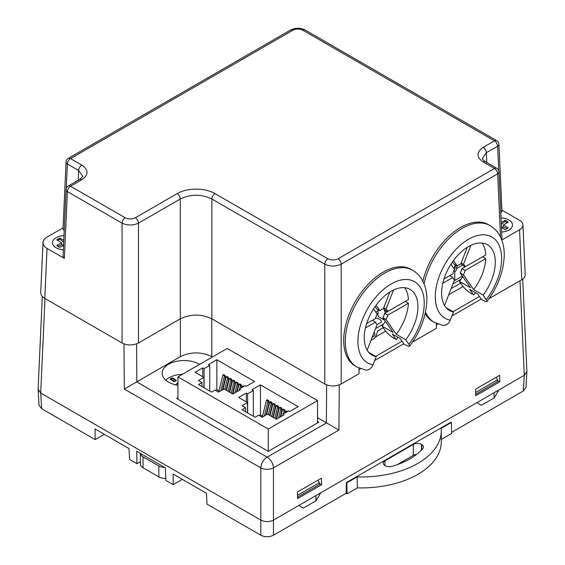 <?xml version="1.0" encoding="UTF-8"?>
<svg xmlns="http://www.w3.org/2000/svg" width="565" height="565" viewBox="0 0 565 565"><rect width="100%" height="100%" fill="white"/><g stroke="black" fill="none" stroke-linecap="round" stroke-linejoin="round"><path stroke-width="0.85" d="M143.051 456.831L158.843 465.948L158.843 476.888L143.051 467.771L143.051 456.831A8.934 5.156 180 0 1 140.445 453.42L140.431 464.126A8.934 5.156 0 0 0 143.051 467.771M158.843 476.888A8.934 5.156 0 0 0 165.785 478.386M164.754 467.453A8.934 5.156 180 0 1 158.843 465.948M211.79 318.794L211.79 356.628L212.419 356.995M317.544 417.683L338.922 430.085L273.446 467.891A8.92 4.873 180 0 1 260.839 467.891L124.307 389.066L180.383 356.628L180.383 318.794M211.79 356.628C201.317 351.677 190.85 351.677 180.383 356.628M199.678 364.347A21.887 12.635 0 0 0 175.772 361.48A21.887 12.635 0 0 0 162.148 373.183A21.887 12.635 0 0 0 168.554 382.117A21.887 12.635 0 0 0 177.954 385.316M317.544 421.455L318.808 422.182L268.276 451.357L176.69 398.48L177.954 397.746M297.593 498.591L321.598 484.735L321.45 478.181L297.444 492.037L297.593 498.591M319.359 483.442L321.598 484.735M317.918 480.222L319.359 482.715L319.359 484.537L297.557 497.122M136.702 381.848L267.146 457.156A8.92 5.149 -120 0 1 273.446 467.891L273.446 520.111C269.244 522.102 265.041 522.102 260.839 520.111L40.708 393.021L38.102 389.243M526.898 371.509L524.292 375.294L526.898 371.827M346.091 493.302L346.423 482.552L450.955 422.203L451.414 422.465L441.194 428.369A80.124 46.259 180 0 1 441.3 430.721L441.3 441.661A80.124 46.259 180 0 1 357.412 487.87L347.044 493.852L346.091 493.302L273.453 535.239L273.453 520.111L524.292 375.294L520.005 280.777M38.102 389.56L40.666 392.993M326.528 422.874L267.146 457.156A8.92 5.149 -60 0 0 260.839 467.891L260.839 520.111C265.02 522.088 269.208 522.095 273.404 520.132M375.047 337.291L385.641 331.175M371 340.356L374.228 338.491A11.258 6.497 120 0 0 377.54 331.104L383.268 327.799M448.744 294.746L463.018 286.504M499.82 381.841L499.672 375.28L475.568 389.2L475.709 395.754L499.82 381.841L497.581 380.549M475.681 394.285L497.581 381.643L497.581 379.814L496.141 377.321M453.843 270.875L454.769 271.412L456.209 270.586L456.209 268.763L457.191 266.002M456.209 268.763L462.34 265.218M455.298 264.907L453.978 268.608M451.809 262.909L452.819 262.329M454.408 269.23L455.842 265.225M454.387 280.289L454.769 280.515L454.769 271.412M454.769 280.515L462.396 276.108M452.968 283.913L460.984 279.287M451.131 288.616L460.645 283.129M384.377 309.062L384.348 310.983L384.772 309.782M383.395 308.61L384.348 309.154M384.348 310.983L385.288 311.527L386.545 310.799M378.027 309.641L378.027 316.435L384.659 320.263M385.288 312.897L385.288 311.527M374.079 332.474A2.606 1.504 -60 0 1 374.291 332.566A2.606 1.504 -60 0 1 374.503 335.158A2.606 1.504 -60 0 1 372.229 337.206M375.57 318.173A6.702 3.87 180 0 1 381.467 322.008A6.702 3.87 180 0 1 381.467 322.106L377.152 324.6M377.173 314.182L378.027 313.688M375.598 328.59L383.607 323.964M375.852 312.205L378.027 310.948M378.027 313.504L377.123 314.027M319.359 482.715L297.522 495.321M475.638 392.484L497.581 379.814M44.995 298.511L40.708 393.021L41.662 408.707L95.181 439.605L95.019 428.948L128.968 448.554L129.632 459.493L136.956 463.724L136.666 451.237L165.376 467.813L165.863 480.412L173.187 484.636L173.187 474.077L206.5 493.316L206.995 504.157L260.832 535.239L260.832 520.16M525.944 387.505L523.338 390.973L524.285 375.344M451.562 432.409L523.338 390.973M451.414 422.465L451.583 433.503L441.3 439.436M273.453 535.239C269.251 537.23 265.041 537.23 260.832 535.239M397.202 464.663L413.276 455.383L413.276 444.443A5.805 3.355 180 0 1 421.49 444.443L421.794 444.62A5.805 3.355 180 0 1 423.496 446.993A5.805 3.355 180 0 1 422.888 448.49A68.958 39.811 0 0 1 391.948 466.344A5.805 3.355 180 0 1 385.252 465.715L384.949 465.539A5.805 3.355 180 0 1 383.247 463.173A5.805 3.355 180 0 1 384.949 460.8L413.276 444.443M416.56 454.437A5.805 3.355 0 0 0 413.276 455.383M95.181 439.605L104.327 434.323M41.662 408.707L39.056 405.239M494.085 392.732L494.121 397.937L498.98 389.899M494.121 397.937L481.408 405.282L476.881 402.661M315.913 495.597L315.955 500.802L320.814 492.772M315.955 500.802L303.236 508.147L298.708 505.527M136.956 463.724L140.431 461.711M182.326 479.36L173.187 484.636M357.412 487.87L357.101 476.916L346.882 482.821L346.423 482.552M441.3 430.721A80.124 46.259 180 0 1 357.101 476.916M347.044 493.852L346.882 482.821M182.516 374.256A21.442 12.381 0 0 0 168.871 377.851A21.442 12.381 0 0 0 165.757 380.132M170.291 379.39C170.39 378.479 171.223 378.041 172.791 378.07L176.386 380.492L173.851 381.636L170.263 379.214M175.63 384.85A8.934 5.156 180 0 1 177.714 382.95A8.934 5.156 180 0 1 177.954 382.823M177.954 383.183A8.934 5.156 0 0 0 177.714 383.317A8.934 5.156 0 0 0 175.849 384.899M175.079 380.273L175.468 381.057L175.079 379.906L172.664 378.578L171.188 379.362L174.585 381.156L175.51 380.535L174.585 381.523L171.138 379.532M176.358 380.669L172.791 378.43C171.223 378.409 170.39 378.847 170.291 379.751M266.03 415L268.806 403.721L268.806 400.656L267.238 399.752L266.454 400.204L262.287 417.161M272.867 417.189L275.261 407.45L275.261 404.385L273.658 403.459L272.867 403.911L274.477 404.837L271.617 416.469M280.247 416.991L281.674 411.158L281.674 408.085L280.113 407.181L279.329 407.64L276.497 419.152M287.606 411.511L286.568 410.91L285.784 411.369L285.445 412.754M284.922 413.057L284.93 409.964L283.319 409.039L282.535 409.491L280.77 416.688M276.073 419.046L278.467 409.3L278.467 406.235L276.906 405.331L276.123 405.783L273.262 417.422M269.618 415.317L272.012 405.571L272.012 402.506L270.444 401.602L269.66 402.054L266.56 414.696M262.555 416.08L260.437 414.858L260.437 384.885L251.99 389.765L253.325 390.528L247.654 393.805L246.319 393.035L238.677 397.449L247.498 402.548L242.06 405.691L245.563 407.711L242.06 409.731L255.112 417.267L258.615 415.247L262.111 417.267L267.556 414.124L276.377 419.223L284.026 414.802L282.959 414.187L288.63 410.917L289.697 411.532L298.143 406.652L260.437 384.885M268.276 451.357L268.276 429.04L177.954 376.89L227.215 348.443L317.544 400.592L317.544 422.91M177.954 376.89L177.954 399.208M268.276 429.04L317.544 400.592M260.437 414.858L259.194 415.579M253.325 416.236L253.325 390.528M247.654 412.959L247.654 393.805M246.319 401.863L246.319 393.035M247.498 412.874L247.498 402.548M245.563 411.751L245.563 407.711M282.959 415.416L282.959 414.187M286.815 411.963L285.784 411.369M282.535 409.491L284.139 410.416L283.256 414.018M284.139 410.416L284.93 409.964M279.329 407.64L280.89 408.544L278.58 417.952M280.89 408.544L281.674 408.085M274.823 418.319L277.683 406.687L278.467 406.235M276.123 405.783L277.683 406.687M270.014 415.543L272.867 403.911M274.477 404.837L275.261 404.385M269.66 402.054L271.228 402.958L268.368 414.597M271.228 402.958L272.012 402.506M264.371 415.96L268.015 401.108L268.806 400.656M268.015 401.108L266.454 400.204M222.448 389.836L225.216 378.557L225.216 375.492L223.655 374.588L222.871 375.04L218.704 392.004M229.284 392.032L231.678 382.286L231.678 379.221L230.075 378.296L229.284 378.748L230.894 379.673L228.034 391.305M236.664 391.827L238.091 385.994L238.091 382.929L236.53 382.025L235.746 382.477L232.914 393.989M244.024 386.347L242.985 385.754L242.201 386.206L241.862 387.597M241.333 387.894L241.34 384.8L239.737 383.875L238.953 384.327L237.187 391.524M232.49 393.883L234.885 384.144L234.885 381.071L233.324 380.167L232.533 380.626L229.68 392.258M226.035 390.154L228.43 380.415L228.43 377.342L226.862 376.438L226.078 376.897L222.977 389.539M218.973 390.916L216.854 389.702L216.854 359.721L208.407 364.602L209.742 365.371L204.071 368.641L202.736 367.872L195.095 372.286L203.916 377.385L198.477 380.527L201.98 382.547L198.477 384.567L211.529 392.103L215.032 390.083L218.528 392.103L223.973 388.96L232.794 394.059L240.443 389.645L239.376 389.024L245.048 385.754L246.114 386.368L254.561 381.495L216.854 359.721M216.854 389.702L215.611 390.415M209.742 391.072L209.742 365.371M204.071 387.795L204.071 368.641M202.736 376.707L202.736 367.872M203.916 387.71L203.916 377.385M201.98 386.587L201.98 382.547M239.376 390.26L239.376 389.024M243.232 386.799L242.201 386.206M238.953 384.327L240.556 385.252L239.673 388.854M240.556 385.252L241.34 384.8M235.746 382.477L237.307 383.381L234.998 392.788M237.307 383.381L238.091 382.929M231.24 393.162L234.101 381.523L234.885 381.071M232.533 380.626L234.101 381.523M226.431 390.38L229.284 378.748M230.894 379.673L231.678 379.221M226.078 376.897L227.646 377.801L224.785 389.433M227.646 377.801L228.43 377.342M220.788 390.796L224.432 375.944L225.216 375.492M224.432 375.944L222.871 375.04M525.196 274.823C525.224 276.73 524.094 278.368 521.799 279.739L489.078 298.631M501.769 240.026L519.532 229.771C521.827 228.401 522.957 226.763 522.929 224.856C522.809 223.083 521.672 221.565 519.532 220.294L501.918 210.116M358.923 368.062L359.05 373.705L341.182 384.016C335.709 386.608 330.235 386.608 324.762 384.016L211.868 318.837C201.345 313.865 190.822 313.865 180.299 318.837L180.299 199L138.46 223.154C132.987 225.605 127.521 225.605 122.047 223.154L67.376 191.584A4.464 2.578 -177.4 0 1 66.07 189.678L63.04 256.475M436.3 323.392L436.413 328.293L412.563 342.058M135.303 217.779L177.142 193.626C187.057 187.651 205.109 187.651 215.025 193.626L327.919 258.805C331.288 260.352 334.657 260.352 338.025 258.805L494.488 168.469L483.181 161.943C476.288 157.084 476.288 152.225 483.181 147.366L494.467 140.847L302.911 30.249C299.542 28.702 296.173 28.702 292.804 30.249L70.512 158.588L81.819 165.114C88.712 169.973 88.712 174.839 81.819 179.698L70.533 186.21L125.204 217.779C128.566 219.326 131.935 219.326 135.303 217.779A4.464 2.578 60 0 1 138.46 223.154L138.46 342.99L180.299 318.837M138.46 342.99C132.987 345.582 127.521 345.582 122.047 342.99L122.047 223.154A4.464 2.578 120 0 1 125.204 217.779M63.068 227.864L47.043 237.109C44.494 238.628 43.145 240.443 42.997 242.555C42.961 244.829 44.31 246.778 47.043 248.416L44.776 298.384L122.047 342.99M44.776 298.384C42.043 296.745 40.694 294.796 40.729 292.522M501.981 238.769L501.678 239.772M501.96 211.148L500.809 212.948M501.035 217.906A12.282 7.091 180 0 1 512.49 224.983L512.49 225.018A12.282 7.091 180 0 1 512.49 225.018A12.282 7.091 180 0 1 501.678 232.06M498.74 170.75L497.624 146.222L486.338 152.741L482.418 158.37C483.174 159.033 480.638 157.903 485.42 161.724A4.464 2.578 120 0 0 483.181 161.943M47.043 248.416L64.346 258.403L67.376 191.584A4.464 2.578 120 0 1 70.533 186.21A4.464 2.578 -120 0 0 68.294 185.991L79.58 179.479C82.455 176.993 83.451 175.87 82.582 176.111L78.662 170.489L67.355 163.963A4.464 2.578 -177.4 0 1 66.049 162.056M64.346 258.403L63.04 256.51M500.512 237.088L497.645 173.843L341.182 264.18C335.709 266.631 330.235 266.631 324.762 264.18L211.868 199C201.345 193.972 190.822 193.972 180.299 199A4.464 2.578 -120 0 0 177.142 193.626M64.205 230.711L63.019 228.889M63.344 249.815A12.282 7.091 180 0 1 56.112 247.788A12.282 7.091 180 0 1 52.51 242.773A12.282 7.091 180 0 1 52.51 242.752A12.282 7.091 180 0 1 63.979 235.662M465.094 270.466L461.937 268.643A8.934 5.156 -60 0 1 460.235 273.001L463.392 274.823A8.934 5.156 120 0 0 465.094 270.466L485.773 258.615A37.961 21.922 -60 0 1 473.668 289.619L483.139 295.085L486.966 300.905L486.861 301.639L485.978 301.731L481.528 299.577L477.602 293.92L469.706 289.365L473.632 295.015A55.829 32.233 120 0 0 475.398 292.649M398.021 337.319A55.829 32.233 120 0 1 396.256 339.692L392.329 334.035L400.225 338.597L404.152 344.247L408.601 346.402L409.547 346.246L408.905 344.283A46.895 27.078 120 0 0 416.221 282.804A46.895 27.078 120 0 0 366.099 311.527A46.895 27.078 120 0 0 373.048 364.835L371.643 367.328L369.672 369.129L367.377 370.026L365.534 370.04M425.502 312.085A55.829 32.233 -60 0 0 434.224 322.318L432.649 321.407A55.829 32.233 -60 0 1 425.155 313.653M461.054 263.212A8.934 5.156 -60 0 1 461.944 264.992L465.101 266.814A8.934 5.156 120 0 0 463.448 264.406A8.934 5.156 120 0 0 463.427 264.399L461.118 263.064M463.392 274.823L473.668 289.619M485.773 258.615L482.616 256.793L461.937 268.643M460.235 273.001L470.511 287.797L459.451 281.412L462.594 285.939C464.882 288.906 468.032 291.625 472.058 294.104M465.101 266.814L485.787 254.963A37.961 21.922 120 0 0 482.1 243.042M463.427 264.399L470.864 245.351M467.255 247.343L460.694 264.137A8.934 5.156 120 0 0 457.318 266.073L454.154 264.251L452.516 261.885M453.476 260.543L457.318 266.073M446.096 307.671L453.61 312.014L449.013 322.65L447.049 324.451L444.754 325.355L442.911 325.369M412.683 270.289A55.829 32.233 -60 0 0 356.854 302.522A55.829 32.233 -60 0 0 356.854 366.989L355.272 366.078A55.829 32.233 -60 0 1 355.272 301.611A55.829 32.233 -60 0 1 411.101 269.378L412.683 270.289C416.688 272.648 419.866 275.897 422.225 280.035L424.428 284.788C426.116 289.435 426.921 294.506 426.858 300.001C426.3 316.061 420.551 331.457 409.604 346.176M422.874 281.236A55.829 32.233 -60 0 1 488.478 224.708L490.053 225.619A55.829 32.233 -60 0 0 424.075 283.87M462.735 276.603A37.961 21.922 -60 0 1 459.451 281.412M453.61 312.014A37.961 21.922 -60 0 1 449.479 310.496A37.961 21.922 -60 0 1 449.472 266.659A37.961 21.922 -60 0 1 487.44 244.737A37.961 21.922 -60 0 1 483.139 295.085M450.941 264.236L454.571 269.47A8.934 5.156 120 0 0 452.876 273.82L444.019 278.898L449.705 275.656L452.862 277.479L442.819 283.235M444.542 305.503L454.493 279.866M454.543 279.894A8.934 5.156 -60 0 1 454.514 279.88A8.934 5.156 -60 0 1 452.862 277.479M383.677 307.89A8.934 5.156 -60 0 1 384.567 309.662L387.731 311.485A8.934 5.156 120 0 0 386.072 309.083A8.934 5.156 120 0 0 386.05 309.069L383.741 307.734M382.858 317.671L386.015 319.493A8.934 5.156 120 0 0 387.717 315.143L384.56 313.314A8.934 5.156 -60 0 1 382.858 317.671L393.134 332.467L382.081 326.083L385.224 330.61C387.505 333.576 390.662 336.295 394.681 338.781M387.717 315.143L408.396 303.285A37.961 21.922 -60 0 1 396.291 334.289L405.769 339.763L408.905 344.283M386.015 319.493L396.291 334.289M408.396 303.285L405.239 301.463L384.56 313.314M387.731 311.485L408.41 299.634A37.961 21.922 120 0 0 404.724 287.712M386.05 309.069L393.487 290.029M389.878 292.013L383.317 308.808A8.934 5.156 120 0 0 379.941 310.743L376.784 308.921L375.139 306.555M376.099 305.22L379.941 310.743M385.358 321.273A37.961 21.922 -60 0 1 382.081 326.083M368.719 352.348L376.234 356.685L373.048 364.835M376.234 356.685A37.961 21.922 -60 0 1 372.102 355.166A37.961 21.922 -60 0 1 372.102 311.329A37.961 21.922 -60 0 1 410.063 289.407A37.961 21.922 -60 0 1 405.769 339.763M373.564 308.907L377.201 314.14A8.934 5.156 120 0 0 375.499 318.498L366.643 323.568L372.328 320.327L375.485 322.149L365.442 327.905M367.165 350.173L377.116 324.536M377.166 324.564A8.934 5.156 -60 0 1 377.145 324.55A8.934 5.156 -60 0 1 375.485 322.149M63.344 249.779A12.282 7.091 180 0 1 56.112 247.753A12.282 7.091 180 0 1 52.51 242.738L52.51 242.773M63.774 240.323L59.932 238.105A9.379 5.417 0 0 0 56.775 239.927L61.634 242.738L56.775 245.542A9.379 5.417 0 0 0 59.932 247.364L63.548 245.281M57.729 246.298L61.634 244.836L61.634 242.738M59.932 238.105L59.932 239.214L63.69 242.145M57.545 240.372L59.932 239.214M63.555 245.033L61.634 244.836M512.49 224.983A12.282 7.091 180 0 1 501.671 232.024M501.473 227.54L505.068 229.616A9.379 5.417 0 0 0 508.225 227.794L503.366 224.983L508.225 222.179A9.379 5.417 0 0 0 505.068 220.357L501.247 222.561M503.366 224.983L503.366 227.081L507.271 228.543M501.325 224.383L505.068 221.466L507.455 222.624M505.068 220.357L505.068 221.466M503.366 227.081L501.459 227.278M375.711 356.381L402.033 341.189M453.088 311.711L479.402 296.519M481.189 299.083L452.099 315.884M437.924 324.063L436.335 324.981M403.813 343.76L374.722 360.555M360.555 368.733L358.959 369.651M339.254 384.92L338.922 430.085M326.365 422.775L326.648 384.899M124.307 389.066L123.975 343.894M136.582 343.873L136.857 381.756M452.318 262.167L452.706 262.393M421.794 449.698L421.794 444.62M421.49 444.443L421.49 450.015M384.949 460.8L384.949 465.539M171.188 379.722L171.188 379.362M174.585 381.523L174.585 381.156M173.822 378.734L173.822 378.366M172.791 378.43L172.791 378.07M521.799 279.739L519.532 229.771M338.025 258.805A4.464 2.578 -120 0 1 341.182 264.18L341.182 384.016M66.239 188.625L67.355 163.963A4.464 2.578 120 0 1 70.512 158.588A4.464 2.578 -120 0 0 68.28 158.37L290.572 30.03A4.464 2.578 -120 0 1 292.804 30.249M501.974 238.727L498.944 171.915A4.464 2.578 177.4 0 1 497.645 173.843A4.464 2.578 -120 0 0 494.488 168.469A4.464 2.578 120 0 1 496.72 168.25L485.42 161.724M483.181 147.366A4.464 2.578 -120 0 1 486.338 152.741L486.783 162.515M501.96 211.105L498.93 144.294A4.464 2.578 177.4 0 1 497.624 146.222A4.464 2.578 -120 0 0 494.467 140.847A4.464 2.578 120 0 1 496.699 140.629L305.142 30.03C300.283 27.65 295.431 27.65 290.572 30.03M302.911 30.249A4.464 2.578 -60 0 1 305.142 30.03M78.217 180.263L78.662 170.489A4.464 2.578 120 0 1 81.819 165.114M215.025 193.626A4.464 2.578 -60 0 0 211.868 199L211.868 318.837M324.762 384.016L324.762 264.18A4.464 2.578 -60 0 1 327.919 258.805M81.819 179.698A4.464 2.578 -120 0 0 79.587 179.472M486.281 299.612A46.895 27.078 120 0 0 493.598 238.133A46.895 27.078 120 0 0 443.476 266.857A46.895 27.078 120 0 0 450.425 320.164M522.71 279.145L526.898 371.431M42.304 296.448L38.102 389.165M525.937 387.611L526.891 371.932M39.063 405.345L38.109 389.666M525.196 274.724L522.929 224.75M498.93 144.294A4.464 4.464 0 0 0 496.699 140.629M498.944 171.915A4.464 4.464 0 0 0 496.72 168.25M68.294 185.991A4.464 4.464 0 0 0 66.07 189.713M63.026 228.846L66.056 162.035M40.729 292.402L42.997 242.434M68.28 158.37A4.464 4.464 0 0 0 66.049 162.091M434.224 322.318L442.861 325.362M486.981 301.498C497.906 286.808 503.655 271.447 504.234 255.408C504.347 247.915 502.836 241.283 499.686 235.513C497.32 231.304 494.114 228.006 490.053 225.619M356.854 366.989L365.491 370.033"/></g></svg>
